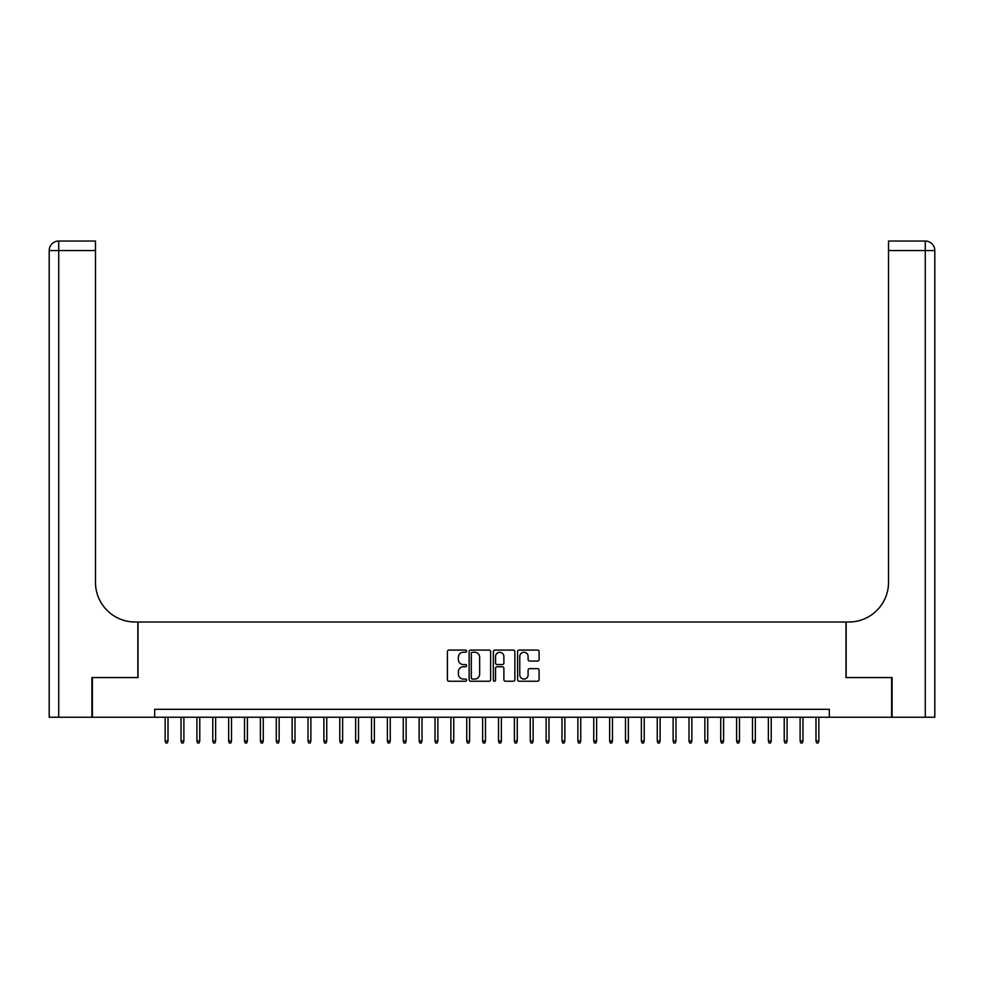 <?xml version="1.0" encoding="UTF-8"?>
<svg xmlns="http://www.w3.org/2000/svg" width="984" height="984" viewBox="0 0 984 984"><rect width="100%" height="100%" fill="white"/><g stroke="black" fill="none" stroke-linecap="round" stroke-linejoin="round"><path stroke-width="1.48" d="M466.601 651.174A1.095 1.095 0 0 0 465.506 650.08L448.962 650.08A1.562 1.562 0 0 0 447.4 651.642L447.4 679.686A1.562 1.562 0 0 0 448.962 681.236L465.506 681.236A1.095 1.095 0 0 0 466.601 680.153A1.095 1.095 0 0 0 465.506 679.058L463.366 679.058A4.981 4.981 0 0 1 458.384 674.077L458.384 671.74A4.981 4.981 0 0 1 463.366 666.746L465.506 666.746A1.095 1.095 0 0 0 466.601 665.664A1.095 1.095 0 0 0 465.506 664.569L463.366 664.569A4.981 4.981 0 0 1 458.384 659.587L458.384 657.25A4.981 4.981 0 0 1 463.366 652.257L465.506 652.257A1.095 1.095 0 0 0 466.601 651.174M537.535 661.064A1.562 1.562 0 0 0 539.097 659.501L539.097 651.642A1.562 1.562 0 0 0 537.535 650.08L519.146 650.08A1.562 1.562 0 0 0 517.596 651.642L517.596 679.686A1.562 1.562 0 0 0 519.146 681.236L537.535 681.236A1.562 1.562 0 0 0 539.097 679.686L539.097 670.178A1.562 1.562 0 0 0 537.535 668.616L529.663 668.616A1.562 1.562 0 0 0 528.113 670.178L528.113 674.889A4.17 4.17 0 0 1 523.943 679.058A4.17 4.17 0 0 1 519.773 674.889L519.773 656.426A4.17 4.17 0 0 1 523.943 652.257A4.17 4.17 0 0 1 528.113 656.426L528.113 659.501A1.562 1.562 0 0 0 529.663 661.064L537.535 661.064M154.685 717.25L92.373 717.25L92.373 677.57L138.018 677.57L138.018 622.011L845.982 622.011L845.982 677.57L891.627 677.57L891.627 717.25L829.315 717.25L829.315 709.316L154.685 709.316L154.685 717.25L829.315 717.25M490.635 651.642A1.562 1.562 0 0 0 489.073 650.08L470.696 650.08A1.562 1.562 0 0 0 469.134 651.642L469.134 679.686A1.562 1.562 0 0 0 470.696 681.236L489.073 681.236A1.562 1.562 0 0 0 490.635 679.686L490.635 651.642M494.927 650.08L513.304 650.08A1.562 1.562 0 0 1 514.866 651.642L514.866 679.686A1.562 1.562 0 0 1 513.304 681.236L505.444 681.236A1.562 1.562 0 0 1 503.882 679.686L503.882 668.308A1.562 1.562 0 0 0 502.32 666.746L497.104 666.746A1.562 1.562 0 0 0 495.542 668.308L495.542 680.153A1.095 1.095 0 0 1 494.46 681.236A1.095 1.095 0 0 1 493.365 680.153L493.365 651.642A1.562 1.562 0 0 1 494.927 650.08M472.406 652.257A1.095 1.095 0 0 0 471.311 653.351L471.311 677.964A1.095 1.095 0 0 0 472.406 679.058L474.669 679.058A4.981 4.981 0 0 0 479.651 674.077L479.651 657.25A4.981 4.981 0 0 0 474.669 652.257L472.406 652.257M503.882 656.5A4.17 4.17 0 0 0 499.712 652.343A4.17 4.17 0 0 0 495.542 656.5L495.542 663.007A1.562 1.562 0 0 0 497.104 664.569L502.32 664.569A1.562 1.562 0 0 0 503.882 663.007L503.882 656.5M168.018 740.903L167.378 742.969L165.792 742.969L165.152 740.903L168.018 740.903L168.018 717.25M165.152 740.903L165.152 717.25M91.906 677.57L137.858 677.57L137.858 622.011L135.152 622.011A39.68 39.68 0 0 1 95.473 582.319L95.473 250.563L58.72 250.563L58.72 717.25L91.906 717.25L91.906 677.57M58.72 717.25L49.2 717.25L49.2 250.563A9.52 9.52 0 0 1 58.72 241.031L95.473 241.031L95.473 250.563M95.473 241.031L58.72 241.031A9.52 9.52 0 0 0 49.2 250.563L58.72 250.563L58.72 241.031M135.152 622.011A39.68 39.68 0 0 1 95.473 582.319M934.8 717.25L934.8 250.563L934.8 717.25L892.094 717.25L892.094 677.57L846.142 677.57L846.142 622.011L848.848 622.011A39.68 39.68 0 0 0 888.527 582.319L888.527 241.031L925.28 241.031L888.527 241.031M925.28 717.25L925.28 241.031A9.52 9.52 0 0 1 934.8 250.563L934.8 622.011M848.848 622.011A39.68 39.68 0 0 0 888.527 582.319M183.885 740.903L183.258 742.969L181.671 742.969L181.031 740.903L183.885 740.903L183.885 717.25M181.031 740.903L181.031 717.25M199.764 740.903L199.125 742.969L197.538 742.969L196.911 740.903L199.764 740.903L199.764 717.25M196.911 740.903L196.911 717.25M215.631 740.903L215.004 742.969L213.417 742.969L212.778 740.903L215.631 740.903L215.631 717.25M212.778 740.903L212.778 717.25M231.511 740.903L230.871 742.969L229.284 742.969L228.657 740.903L231.511 740.903L231.511 717.25M228.657 740.903L228.657 717.25M247.39 740.903L246.75 742.969L245.164 742.969L244.524 740.903L247.39 740.903L247.39 717.25M244.524 740.903L244.524 717.25M263.257 740.903L262.617 742.969L261.031 742.969L260.403 740.903L263.257 740.903L263.257 717.25M260.403 740.903L260.403 717.25M279.136 740.903L278.497 742.969L276.91 742.969L276.27 740.903L279.136 740.903L279.136 717.25M276.27 740.903L276.27 717.25M295.003 740.903L294.376 742.969L292.789 742.969L292.15 740.903L295.003 740.903L295.003 717.25M292.15 740.903L292.15 717.25M310.882 740.903L310.243 742.969L308.656 742.969L308.017 740.903L310.882 740.903L310.882 717.25M308.017 740.903L308.017 717.25M326.749 740.903L326.122 742.969L324.536 742.969L323.896 740.903L326.749 740.903L326.749 717.25M323.896 740.903L323.896 717.25M342.629 740.903L341.989 742.969L340.402 742.969L339.775 740.903L342.629 740.903L342.629 717.25M339.775 740.903L339.775 717.25M358.496 740.903L357.868 742.969L356.282 742.969L355.642 740.903L358.496 740.903L358.496 717.25M355.642 740.903L355.642 717.25M374.375 740.903L373.736 742.969L372.149 742.969L371.522 740.903L374.375 740.903L374.375 717.25M371.522 740.903L371.522 717.25M390.254 740.903L389.615 742.969L388.028 742.969L387.388 740.903L390.254 740.903L390.254 717.25M387.388 740.903L387.388 717.25M406.121 740.903L405.482 742.969L403.895 742.969L403.268 740.903L406.121 740.903L406.121 717.25M403.268 740.903L403.268 717.25M422.001 740.903L421.361 742.969L419.774 742.969L419.135 740.903L422.001 740.903L422.001 717.25M419.135 740.903L419.135 717.25M437.868 740.903L437.24 742.969L435.654 742.969L435.014 740.903L437.868 740.903L437.868 717.25M435.014 740.903L435.014 717.25M453.747 740.903L453.107 742.969L451.521 742.969L450.881 740.903L453.747 740.903L453.747 717.25M450.881 740.903L450.881 717.25M469.614 740.903L468.987 742.969L467.4 742.969L466.76 740.903L469.614 740.903L469.614 717.25M466.76 740.903L466.76 717.25M485.493 740.903L484.854 742.969L483.267 742.969L482.64 740.903L485.493 740.903L485.493 717.25M482.64 740.903L482.64 717.25M501.36 740.903L500.733 742.969L499.146 742.969L498.507 740.903L501.36 740.903L501.36 717.25M498.507 740.903L498.507 717.25M517.24 740.903L516.6 742.969L515.013 742.969L514.386 740.903L517.24 740.903L517.24 717.25M514.386 740.903L514.386 717.25M533.119 740.903L532.479 742.969L530.893 742.969L530.253 740.903L533.119 740.903L533.119 717.25M530.253 740.903L530.253 717.25M548.986 740.903L548.346 742.969L546.76 742.969L546.132 740.903L548.986 740.903L548.986 717.25M546.132 740.903L546.132 717.25M564.865 740.903L564.226 742.969L562.639 742.969L561.999 740.903L564.865 740.903L564.865 717.25M561.999 740.903L561.999 717.25M580.732 740.903L580.105 742.969L578.518 742.969L577.879 740.903L580.732 740.903L580.732 717.25M577.879 740.903L577.879 717.25M596.611 740.903L595.972 742.969L594.385 742.969L593.746 740.903L596.611 740.903L596.611 717.25M593.746 740.903L593.746 717.25M612.478 740.903L611.851 742.969L610.264 742.969L609.625 740.903L612.478 740.903L612.478 717.25M609.625 740.903L609.625 717.25M628.358 740.903L627.718 742.969L626.131 742.969L625.504 740.903L628.358 740.903L628.358 717.25M625.504 740.903L625.504 717.25M644.225 740.903L643.597 742.969L642.011 742.969L641.371 740.903L644.225 740.903L644.225 717.25M641.371 740.903L641.371 717.25M660.104 740.903L659.464 742.969L657.878 742.969L657.25 740.903L660.104 740.903L660.104 717.25M657.25 740.903L657.25 717.25M675.983 740.903L675.344 742.969L673.757 742.969L673.117 740.903L675.983 740.903L675.983 717.25M673.117 740.903L673.117 717.25M691.85 740.903L691.211 742.969L689.624 742.969L688.997 740.903L691.85 740.903L691.85 717.25M688.997 740.903L688.997 717.25M707.73 740.903L707.09 742.969L705.503 742.969L704.864 740.903L707.73 740.903L707.73 717.25M704.864 740.903L704.864 717.25M723.597 740.903L722.969 742.969L721.383 742.969L720.743 740.903L723.597 740.903L723.597 717.25M720.743 740.903L720.743 717.25M739.476 740.903L738.836 742.969L737.25 742.969L736.61 740.903L739.476 740.903L739.476 717.25M736.61 740.903L736.61 717.25M755.343 740.903L754.716 742.969L753.129 742.969L752.489 740.903L755.343 740.903L755.343 717.25M752.489 740.903L752.489 717.25M771.222 740.903L770.583 742.969L768.996 742.969L768.369 740.903L771.222 740.903L771.222 717.25M768.369 740.903L768.369 717.25M787.089 740.903L786.462 742.969L784.875 742.969L784.236 740.903L787.089 740.903L787.089 717.25M784.236 740.903L784.236 717.25M802.969 740.903L802.329 742.969L800.742 742.969L800.115 740.903L802.969 740.903L802.969 717.25M800.115 740.903L800.115 717.25M818.848 740.903L818.208 742.969L816.622 742.969L815.982 740.903L818.848 740.903L818.848 717.25M815.982 740.903L815.982 717.25M934.8 250.563L888.527 250.563"/></g></svg>
